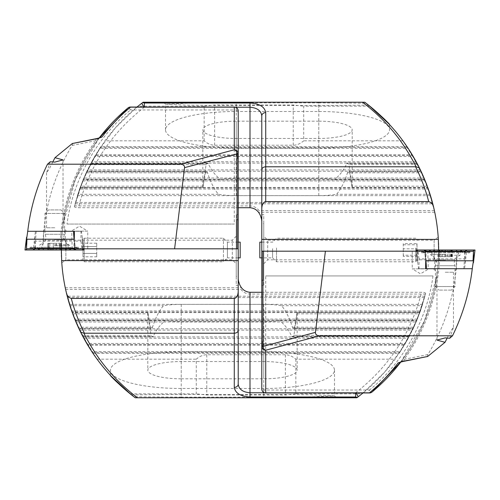 <?xml version="1.0" encoding="UTF-8"?>
<svg xmlns="http://www.w3.org/2000/svg" width="500" height="500" viewBox="0 0 500 500"><rect width="100%" height="100%" fill="white"/><g stroke="black" fill="none" stroke-linecap="round" stroke-linejoin="round"><path stroke-width="0.38" stroke-dasharray="2.5 1.88" d="M54.781 231.294L42.987 231.294L54.781 231.294M54.781 227.756L46.525 227.756L54.781 227.756M52.756 162.05L49.144 169.131L46.525 172.787L50.269 161.756M74.3 248.819L74.469 241.119L80.95 241.119L80.95 231.294L71.244 231.137L87.75 231.137L79.5 226.175L71.244 231.137L87.75 231.137L87.75 248.819L26.488 248.819M72.869 143.2L72.081 145.456C53.025 177.213 43.275 211.663 42.838 248.819L87.75 248.819M72.162 248.819L71.75 231.294L71.244 231.294M237.819 159.025L237.819 151.163L238.212 151.163L238.212 159.025L237.819 159.025L235.456 155.094L237.819 151.163L237.819 159.025M61.781 262.594A13.756 13.756 0 0 0 65.875 259.825L65.875 250L65.875 259.825L232.312 259.825L236.244 263.756L236.244 236.244L236.244 263.756M304.431 397.775L356.9 397.775L361.956 393.844A184.719 184.719 0 0 0 395.075 359.169L408.344 338.25L399.644 352.644L413.156 328.756L404.781 344.506L416.756 320.619L409.35 336.369L419.9 312.481L413.875 327.212L422.612 304.344L417.388 319.075L424.913 296.206L420.087 311.956L420.444 310.938L71.694 310.938L65.25 287.731A184.719 184.719 0 0 1 61.356 250C61.825 233.725 61.825 233.725 61.356 250C61.825 233.725 61.825 233.725 61.356 250L61.356 249.831A184.719 184.719 0 0 1 98.844 138.444L75.45 179.219L63.181 224.062A184.719 184.719 0 0 0 61.356 250C61.819 266.275 61.819 266.275 61.356 250L61.363 252.062M61.388 253.625L61.425 255.194M61.494 257.188L61.588 259.269M236.244 236.244L232.312 240.175L232.312 259.825L232.312 240.175L65.875 240.175L65.875 250L65.875 240.175A13.756 13.756 0 0 0 61.781 237.406M238.212 214.631L238.212 285.369L236.244 285.369L236.244 214.631L238.212 214.631L238.212 218.962L236.244 221.706L236.244 276.363L238.212 276.363L238.212 279.837L241.006 287.731L241.006 289.425C243.394 292.438 246.394 293.988 250 294.075L425.45 294.075L420.444 310.938M236.244 214.631L236.244 221.706M238.212 110.969A3.931 1.019 0 0 0 234.281 109.956L234.281 224.062L67.013 224.062C72.569 180.781 96.656 137.487 130.506 109.956A3.931 0.663 50.3 0 0 127.994 107.95M72.081 145.456L95.756 140.669L99.219 137.95M308.363 397.775L307.575 397.775M131.45 394.856L181.225 394.469L181.225 397.775L135.238 397.775L263.756 397.775L181.225 397.775L181.225 397.119L133.931 396.781L135.238 397.775L225.044 397.775M181.225 388.494L181.225 394.469L263.756 394.469L263.756 397.775L336.481 397.775L263.756 397.775L336.481 397.775L263.756 397.775L263.756 397.119L181.225 397.119L181.225 351.875A70.744 18.312 180 0 0 110.481 370.181A70.744 18.312 180 0 0 181.225 388.494L263.756 388.494A70.744 18.312 180 0 0 334.5 370.181A70.744 18.312 180 0 0 263.756 351.875L181.225 351.875M225.831 397.775L228.975 397.775M229.762 397.775L232.906 397.775M233.688 397.775L236.831 397.775M237.619 397.775L244.694 397.775M245.481 397.775L248.625 397.775M249.412 397.775L252.556 397.775M253.337 397.775L256.488 397.775M257.269 397.775L264.344 397.775M265.131 397.775L268.275 397.775M269.062 397.775L272.206 397.775M272.994 397.775L276.137 397.775M276.919 397.775L283.994 397.775M284.781 397.775L287.925 397.775M288.712 397.731L291.856 397.775M292.644 397.775L297.719 397.775M297.719 397.731L303.644 397.775M306.156 397.775L300.912 397.775M312.2 397.775L306.962 397.775M73.456 231.294L71.75 231.294M80.95 231.294L74.444 231.294L81.444 231.294L83.713 248.819M72.263 312.531L72.056 311.956L420.087 311.956L419.85 312.619L72.294 312.619L70.763 308.2M424.913 296.206L67.225 296.206L74.756 319.075L417.388 319.075M75.169 320.094L416.969 320.094L416.7 320.756L75.444 320.756L75.138 320.012M422.612 304.344L69.531 304.344L78.263 327.212L152.525 327.212L151.15 328.894L150.525 328.231L147.881 312.481A33.406 8.644 180 0 0 147.819 313.006A33.406 8.644 180 0 0 147.969 313.837L151.05 335.35L152.4 337.031L153.25 336.369C156.363 329.694 160.4 324.444 165.362 320.619A33.406 8.644 180 0 0 181.225 321.656L263.756 321.656A33.406 8.644 180 0 0 279.613 320.619C284.575 324.444 288.612 329.694 291.725 336.369L292.575 337.031L293.925 335.35L297.006 313.837A33.406 8.644 180 0 0 297.162 313.006A33.406 8.644 180 0 0 297.1 312.481L294.456 328.231L293.825 328.894L292.45 327.212C289.713 318.394 286.094 311.225 281.606 305.7A33.406 8.644 180 0 0 263.756 304.363L181.225 304.363A33.406 8.644 180 0 0 163.375 305.7C158.881 311.225 155.269 318.394 152.525 327.212M151.15 328.894L79.05 328.894L78.737 328.231L150.525 328.231M147.881 312.481L72.244 312.481L82.256 335.35L151.05 335.35M83.138 337.031L82.788 336.369L153.25 336.369M78.987 328.762L78.769 328.3M165.362 320.619L75.388 320.619L86.756 343.488L405.381 343.488M87.756 345.169L87.356 344.506L404.781 344.506L404.381 345.169L87.756 345.169L87.306 344.412M135.238 397.775L130.188 393.844A184.719 184.719 0 0 1 97.069 359.169L82.956 336.675M413.156 328.756L78.981 328.756L91.819 351.625L400.319 351.625M92.944 353.306L92.494 352.644L399.644 352.644L399.2 353.306L92.944 353.306M238.212 153.569L238.212 159.025M238.212 384.175L238.212 285.369M238.212 218.962L238.212 151.163M97.281 138.444A3.931 2.225 79.4 0 0 95.756 140.669A185.869 185.869 0 0 0 60.206 248.994L42.838 248.819M60.206 248.994L61.356 249.831A184.719 184.719 0 0 1 98.844 138.444A3.931 3.725 -142.8 0 1 99.356 137.894M130.188 393.844L196.287 393.844L196.287 359.169C199.737 356.244 203.231 354.775 206.769 354.769L285.369 354.769C288.906 354.775 292.4 356.244 295.85 359.169L395.075 359.169M97.069 359.169L196.287 359.169M238.212 279.837L238.212 276.363M67.013 224.062L234.281 224.062M65.25 287.731L241.006 287.731M261.788 292.288L421.594 292.288C424.137 292.35 425.481 292.712 425.625 293.369L425.45 294.075M425.625 293.369L416.375 321.525L402.519 348.206L384.481 372.319L363.044 392.962M291.725 336.369L409.35 336.369L409 337.031L292.575 337.031M294.456 328.231L413.4 328.231L413.094 328.894L293.825 328.894M181.225 378.825L263.756 378.825A33.406 8.644 180 0 0 297.162 370.181A33.406 8.644 180 0 0 263.756 361.538L181.225 361.538A33.406 8.644 180 0 0 147.819 370.181A33.406 8.644 180 0 0 181.225 378.825L181.225 321.656M263.756 388.494L263.756 394.469L313.406 394.85L334.5 395.794L313.775 396.731L263.756 397.119L263.756 351.875M355.838 392.962A3.931 0.631 -127.3 0 0 355.675 392.756C389.056 366.75 411.025 333.263 421.594 292.288M65.612 289.425L241.006 289.425M281.606 305.7L422.188 305.7M69.95 305.7L163.375 305.7M297.1 312.481L419.9 312.481M72.737 313.837L147.969 313.837M297.006 313.837L419.406 313.837M279.613 320.619L416.756 320.619M75.956 321.975L416.188 321.975M67.581 297.562L424.556 297.562M79.631 330.112L412.506 330.112M83.069 336.894L409.069 336.894M83.8 338.25L408.344 338.25M295.85 359.169L295.85 393.844L361.956 393.844M295.85 393.844L285.369 395.019L206.769 395.019L196.287 393.844M236.244 276.363L236.244 285.369M238.212 248.819L58.212 248.819M74.469 241.119L75.263 248.819M80.95 241.119L81.95 248.819M36.175 231.294L35.5 241.119L71.75 241.119M35.5 241.119L35.475 248.819M74.275 239.219L74.275 248.819M26.7 248.819L26.981 239.219M291.431 397.731L293.256 397.731L291.45 397.775M300.912 397.731L301.925 397.775M301.925 397.731L303.444 397.775M303.444 397.731L305.15 397.775M305.15 397.731L302.006 397.775M302.006 397.731L301.119 397.775M301.119 397.731L301.731 397.775M301.731 397.731L302.456 397.775M302.15 397.731L303.6 397.775M303.6 397.731L306.156 397.731M306.962 397.731L312.2 397.731M311.194 397.731L307.969 397.775L311.194 397.775M307.969 397.731L309.581 397.731L307.969 397.775M280.062 397.775L280.85 397.775M299.719 397.775L300.5 397.775M296.575 397.775L295.788 397.775M260.413 397.775L261.2 397.775M240.763 397.775L241.55 397.775M445.219 268.706L457.013 268.706L445.219 268.706M445.219 272.244L453.475 272.244L445.219 272.244M447.244 337.95L450.856 330.869L453.475 327.212L449.731 338.244M425.7 251.181L425.531 258.881L419.05 258.881L419.05 268.706L428.756 268.863L412.25 268.863L420.5 273.825L428.756 268.863L412.25 268.863L412.25 251.181L473.512 251.181M427.131 356.8L427.919 354.544C446.975 322.788 456.725 288.337 457.163 251.181L412.25 251.181M427.837 251.181L428.25 268.706L428.756 268.706M261.788 340.975L262.181 340.975L262.181 348.837L264.544 344.906L262.181 340.975L262.181 348.837L261.788 348.837L261.788 340.975L261.788 348.837M438.219 237.406A13.756 13.756 0 0 0 434.125 240.175L434.125 250L434.125 240.175L267.688 240.175L263.756 236.244L263.756 263.756L263.756 236.244M195.569 102.225L143.1 102.225L138.044 106.156A184.719 184.719 0 0 0 104.925 140.831L91.656 161.75L100.356 147.356L86.844 171.244L95.219 155.494L83.244 179.381L90.65 163.631L80.1 187.519L86.125 172.787L77.387 195.656L82.613 180.925L75.088 203.794L79.912 188.044L79.556 189.062L428.306 189.062L434.75 212.269A184.719 184.719 0 0 1 438.644 250C438.175 266.275 438.175 266.275 438.644 250C438.175 266.275 438.175 266.275 438.644 250L438.644 250.169A184.719 184.719 0 0 1 401.156 361.556L424.55 320.781L436.819 275.938A184.719 184.719 0 0 0 438.644 250C438.181 233.725 438.181 233.725 438.644 250L438.638 247.938M438.612 246.375L438.575 244.806M438.506 242.812L438.413 240.731M263.756 263.756L267.688 259.825L267.688 240.175L267.688 259.825L434.125 259.825L434.125 250L434.125 259.825A13.756 13.756 0 0 0 438.219 262.594M261.788 285.369L261.788 214.631L263.756 214.631L263.756 285.369L261.788 285.369L261.788 281.038L263.756 278.294L263.756 223.637L261.788 223.637L261.788 220.162L258.994 212.269L258.994 210.575C256.606 207.562 253.606 206.012 250 205.925L74.55 205.925L79.556 189.062M263.756 285.369L263.756 278.294M261.788 281.038L261.788 389.031A3.931 1.019 180 0 0 265.719 390.044L265.719 275.938L432.987 275.938C427.431 319.219 403.344 362.512 369.494 390.044A3.931 0.663 -129.7 0 0 372.006 392.05M427.919 354.544L404.244 359.331L400.781 362.05M191.637 102.225L192.425 102.225M368.55 105.144L318.775 105.531L318.775 102.225L364.762 102.225L236.244 102.225L318.775 102.225L318.775 102.881L366.069 103.219L364.762 102.225L274.956 102.225M318.775 111.506L318.775 105.531L236.244 105.531L236.244 102.225L163.519 102.225L236.244 102.225L163.519 102.225L236.244 102.225L236.244 102.881L318.775 102.881L318.775 148.125A70.744 18.312 0 0 0 389.519 129.819A70.744 18.312 0 0 0 318.775 111.506L236.244 111.506A70.744 18.312 0 0 0 165.5 129.819A70.744 18.312 0 0 0 236.244 148.125L318.775 148.125M274.169 102.225L271.025 102.225M270.238 102.225L267.094 102.225M266.312 102.225L263.169 102.225M262.381 102.225L255.306 102.225M254.519 102.225L251.375 102.225M250.588 102.225L247.444 102.225M246.663 102.225L243.512 102.225M242.731 102.225L235.656 102.225M234.869 102.225L231.725 102.225M230.938 102.225L227.794 102.225M227.006 102.225L223.863 102.225M223.081 102.225L216.006 102.225M215.219 102.225L212.075 102.225M211.287 102.269L208.144 102.225M207.356 102.225L202.281 102.225M202.281 102.269L196.356 102.225M193.844 102.225L199.088 102.225M187.8 102.225L193.038 102.225M426.544 268.706L428.25 268.706M419.05 268.706L425.556 268.706L418.556 268.706L416.287 251.181M427.706 187.381L427.944 188.044L79.912 188.044L80.15 187.381L427.706 187.381M75.088 203.794L432.775 203.794L425.244 180.925L82.613 180.925M424.831 179.906L83.031 179.906L83.3 179.244L424.556 179.244L424.862 179.988M427.75 187.494L429.25 191.838M77.387 195.656L430.469 195.656L421.737 172.787L347.475 172.787L348.85 171.106L349.475 171.769L352.119 187.519A33.406 8.644 0 0 0 352.181 186.994A33.406 8.644 0 0 0 352.031 186.163L348.95 164.65L347.6 162.969L346.75 163.631C343.638 170.306 339.6 175.556 334.637 179.381A33.406 8.644 0 0 0 318.775 178.344L236.244 178.344A33.406 8.644 0 0 0 220.387 179.381C215.425 175.556 211.388 170.306 208.275 163.631L207.425 162.969L206.075 164.65L202.994 186.163A33.406 8.644 0 0 0 202.838 186.994A33.406 8.644 0 0 0 202.9 187.519L205.544 171.769L206.175 171.106L207.55 172.787C210.287 181.606 213.906 188.775 218.394 194.3A33.406 8.644 0 0 0 236.244 195.637L318.775 195.637A33.406 8.644 0 0 0 336.625 194.3C341.119 188.775 344.731 181.606 347.475 172.787M348.85 171.106L420.95 171.106L421.262 171.769L349.475 171.769M352.119 187.519L427.756 187.519L417.744 164.65L348.95 164.65M416.863 162.969L417.212 163.631L346.75 163.631M421.012 171.238L421.231 171.7M334.637 179.381L424.613 179.381L413.244 156.512L94.619 156.512M412.244 154.831L412.644 155.494L95.219 155.494L95.619 154.831L412.244 154.831L412.694 155.588M364.762 102.225L369.812 106.156A184.719 184.719 0 0 1 402.931 140.831L417.044 163.325M86.844 171.244L421.019 171.244L408.181 148.375L99.681 148.375M407.056 146.694L407.506 147.356L100.356 147.356L100.8 146.694L407.056 146.694M261.788 115.825L261.788 214.631M402.719 361.556A3.931 2.225 -100.6 0 0 404.244 359.331A185.869 185.869 0 0 0 439.794 251.006L457.163 251.181M439.794 251.006L438.644 250.169A184.719 184.719 0 0 1 401.156 361.556A3.931 3.725 37.2 0 1 400.644 362.106M369.812 106.156L303.712 106.156L303.712 140.831C300.262 143.756 296.769 145.225 293.231 145.231L214.631 145.231C211.094 145.225 207.6 143.756 204.15 140.831L104.925 140.831M402.931 140.831L303.712 140.831M261.788 220.162L261.788 223.637M432.987 275.938L265.719 275.938M434.75 212.269L258.994 212.269M238.212 207.712L78.406 207.712C75.862 207.65 74.519 207.288 74.375 206.631L74.55 205.925M74.375 206.631L83.625 178.475L97.481 151.794L115.519 127.681L136.956 107.037M208.275 163.631L90.65 163.631L91 162.969L207.425 162.969M205.544 171.769L86.6 171.769L86.906 171.106L206.175 171.106M318.775 121.175L236.244 121.175A33.406 8.644 0 0 0 202.838 129.819A33.406 8.644 0 0 0 236.244 138.463L318.775 138.463A33.406 8.644 0 0 0 352.181 129.819A33.406 8.644 0 0 0 318.775 121.175L318.775 178.344M236.244 111.506L236.244 105.531L186.594 105.15L165.5 104.206L186.225 103.269L236.244 102.881L236.244 148.125M144.162 107.037A3.931 0.631 52.7 0 0 144.325 107.244C110.944 133.25 88.975 166.737 78.406 207.712M434.387 210.575L258.994 210.575M218.394 194.3L77.812 194.3M430.05 194.3L336.625 194.3M202.9 187.519L80.1 187.519M427.262 186.163L352.031 186.163M202.994 186.163L80.594 186.163M220.387 179.381L83.244 179.381M424.044 178.025L83.812 178.025M432.419 202.438L75.444 202.438M420.369 169.887L87.494 169.887M416.931 163.106L90.931 163.106M416.2 161.75L91.656 161.75M204.15 140.831L204.15 106.156L138.044 106.156M204.15 106.156L214.631 104.981L293.231 104.981L303.712 106.156M263.756 223.637L263.756 214.631M261.788 251.181L441.788 251.181M425.531 258.881L424.738 251.181M419.05 258.881L418.05 251.181M463.825 268.706L464.5 258.881L428.25 258.881M464.5 258.881L464.525 251.181M425.725 260.781L425.725 251.181M473.3 251.181L473.019 260.781M208.569 102.269L206.744 102.269L208.55 102.225M199.088 102.269L198.075 102.225M198.075 102.269L196.556 102.225M196.556 102.269L194.85 102.225M194.85 102.269L197.994 102.225M197.994 102.269L198.881 102.225M198.881 102.269L198.269 102.225M198.269 102.269L197.544 102.225M197.85 102.269L196.4 102.225M196.4 102.269L193.844 102.269M193.038 102.269L187.8 102.269M188.806 102.269L192.031 102.225L188.806 102.225M192.031 102.269L190.419 102.269L192.031 102.225M219.938 102.225L219.15 102.225M200.281 102.225L199.5 102.225M203.425 102.225L204.213 102.225M239.587 102.225L238.8 102.225M259.237 102.225L258.45 102.225M238.212 242.138L227.4 242.138L223.469 238.212L84.225 238.212L84.225 261.788L84.225 238.212L82.969 240.387L82.969 259.613L82.969 240.387M238.212 257.863L227.4 257.863L227.4 242.138L227.4 257.863L223.469 261.788L223.469 238.212L223.469 261.788L84.225 261.788L82.969 259.613M96.725 256.806L96.725 253.406L82.969 253.406L82.969 243.194L82.969 256.806L82.969 253.406L96.725 253.406L96.725 256.806L82.969 256.806M240.175 242.138L240.175 257.863M96.725 243.194L96.725 253.406L96.725 246.594L82.969 246.594L96.725 246.594L96.725 243.194L82.969 243.194M259.825 257.863L259.825 242.138M272.6 248.656L272.6 257.863L272.6 248.656M276.531 247.987L276.531 261.788L276.531 247.987M415.775 247.987L415.775 261.788L415.775 247.987M417.031 248.356L417.031 259.613L417.031 248.356M417.031 243.612L417.031 256.388L417.031 243.612L403.275 243.612L403.275 248.837L417.031 248.837M417.031 255.225L403.275 255.225L403.275 248.837M403.275 255.225L403.275 256.388L417.031 256.388M403.275 256.388L403.275 251.163L417.031 251.163M403.275 243.612L403.275 251.163M403.275 244.775L417.031 244.775M54.438 231.294L65.25 231.294L54.438 231.294M54.438 250L69.375 250L54.438 250M39.588 250L73.969 250L34.913 250L39.588 250L37.075 248.525L38.619 247.925L43.456 248.525L36.869 247.725L33.35 250L83.856 250M25.025 250L33.35 250M27.438 231.294L35.425 231.294L33.269 250M35.425 231.294L81.444 231.294M38.619 247.925L37.881 247.525L34.362 248.525L29.75 248.525L30.488 247.244L25.081 250L26.575 249.137L26.575 250M74.062 250L74.062 249.137L71 247.525L65.425 248.156L38.844 248.156L38.844 248.525L65.425 248.525L72.013 247.725L74.519 248.525L79.131 248.525L78.394 247.244L70.037 248.525L76.312 247.537L76.425 248.525L71.806 248.525L70.263 247.925L65.425 248.525L38.844 248.525L38.844 248.156L31.788 247.144L30.488 247.244L38.844 248.525L32.569 247.537L32.456 248.525L34.975 250M76.312 247.537L78.394 247.244L82.306 249.137L82.306 250L82.306 237.194L83.737 248.819M34.913 250L32.3 248.487L37.075 248.525A2.75 2.706 90 0 0 35.719 248.156L37.131 247.587M73.969 250L76.581 248.487L73.906 250M31.788 247.144L32.569 247.537M71 247.525L70.263 247.925M61.069 209.913L64.606 213.45L64.606 234.281A5.894 5.894 0 0 0 64.525 240.306L68.537 247.25L41.025 247.25L45.031 240.306L64.525 240.306L45.031 240.306A5.894 5.894 0 0 0 44.956 234.281L64.606 234.281L44.956 234.281L44.956 213.45L64.606 213.45L44.956 213.45L48.494 209.913L61.069 209.913L48.494 209.913M49.206 243.319L59.706 243.319L47.869 243.319L49.206 243.319L49.206 249.6L47.869 249.95L61.712 249.956L60.369 249.6L62.638 250L46.919 250L62.638 250M60.369 243.319L61.219 243.319L60.369 243.319L60.369 249.6L61.706 249.95L61.706 243.319L59.719 243.319L61.712 243.319L61.712 249.956M61.706 249.95L49.206 249.6L46.919 250M65.131 250L44.425 250L41.025 248.038L68.537 248.038L41.025 248.038L41.025 247.25L68.537 247.25L68.537 248.038L65.131 250L44.425 250M445.562 268.706L434.75 268.706L445.562 268.706M445.562 250L430.625 250L445.562 250M460.412 250L426.031 250L465.087 250L460.412 250L462.925 251.475L461.381 252.075L456.544 251.475L463.131 252.275L466.65 250L416.144 250M474.975 250L466.65 250M472.562 268.706L464.575 268.706L466.731 250M464.575 268.706L418.556 268.706M461.381 252.075L462.119 252.475L465.637 251.475L470.25 251.475L469.513 252.756L474.919 250L473.425 250.863L473.425 250M425.938 250L425.938 250.863L429 252.475L434.575 251.844L461.156 251.844L461.156 251.475L434.575 251.475L427.987 252.275L425.481 251.475L420.869 251.475L421.606 252.756L429.963 251.475L423.688 252.463L423.575 251.475L428.194 251.475L429.738 252.075L434.575 251.475L461.156 251.475L461.156 251.844L468.212 252.856L469.513 252.756L461.156 251.475L467.431 252.463L467.544 251.475L465.025 250M423.688 252.463L421.606 252.756L417.694 250.863L417.694 250L417.694 262.806L416.262 251.181M465.087 250L467.7 251.513L462.925 251.475A2.75 2.706 -90 0 0 464.281 251.844L462.869 252.413M426.031 250L423.419 251.513L426.094 250M468.212 252.856L467.431 252.463M429 252.475L429.738 252.075M439.212 256.681L452.594 256.681L438.9 256.681L438.9 250.069L438.9 256.681M437.362 250L453.081 250L437.362 250L439.725 250.4L452.569 250.044L450.731 250.4L451.531 250.05L439.212 250.2M435.531 265.719L455.044 265.719L435.531 265.719M454.906 286.55L435.394 286.55L454.906 286.55M451.419 290.087L438.931 290.087L451.419 290.087M455.425 250L434.869 250L455.425 250M458.781 251.962L431.463 251.962L458.781 251.962M458.781 252.75L431.463 252.75L458.781 252.75M452.594 256.681L452.569 250.044M453.081 250L450.731 250.4L451.531 250.05M437.863 256.681L437.863 250.037L438.556 250.2L438.556 256.681M234.281 107.037L234.281 109.956L130.506 109.956L130.506 107.037M250 294.075L250 292.288M263.756 321.656L263.756 378.825M181.225 304.363L181.225 361.538M263.756 304.363L263.756 361.538M264.469 392.756L355.675 392.962M292.45 327.212L413.875 327.212M293.925 335.35L409.888 335.35M206.769 354.769L206.769 395.019M285.369 354.769L285.369 395.019M265.719 392.962L265.719 390.044L369.494 390.044L369.494 392.962M250 205.925L250 207.712M236.244 178.344L236.244 121.175M318.775 195.637L318.775 138.463M236.244 195.637L236.244 138.463M235.531 107.244L144.325 107.037M207.55 172.787L86.125 172.787M206.075 164.65L90.113 164.65M293.231 145.231L293.231 104.981M214.631 145.231L214.631 104.981M54.438 239.575L65.25 239.575L54.438 239.575M54.438 244.744L68.856 244.744L54.438 244.744M54.438 245.481L69.375 245.481L54.438 245.481M34.819 237.194L34.819 249.137M26.575 246.363L26.575 248.819M74.062 239.219L74.062 248.819M74.281 238.988L75.469 248.819M43.456 248.525L43.456 248.156L43.456 248.525L70.037 248.525L43.456 248.525L43.456 250M83.8 250L82.306 249.137L83.781 250M74.062 249.137L75.531 250M38.844 248.525L38.844 250M65.425 248.525L65.425 250M76.425 248.525A2.75 2.706 90 0 1 77.775 248.156L73.162 248.156L69.294 250M70.037 248.525L70.037 250M34.362 248.525A2.75 2.706 90 0 1 35.719 248.156L31.1 248.156L32.456 248.525M29.75 248.525L31.1 248.156L32.3 248.487M76.581 248.487L77.781 248.156A2.75 2.706 90 0 1 79.131 248.525M71.75 247.587L74.519 248.525M48.356 243.319L48.356 249.8L48.35 243.319M61.219 243.319L61.219 249.8L61.219 243.319M59.706 243.319L59.706 249.8L59.719 243.319M56.288 243.319L56.288 249.8M56.3 243.319L56.3 249.8M53.288 243.319L53.288 249.8L53.275 243.319M49.862 243.319L49.862 249.8M49.856 243.319L49.856 249.8M445.562 260.425L434.75 260.425L445.562 260.425M445.562 255.256L459.981 255.256L445.562 255.256M445.562 254.519L430.625 254.519L445.562 254.519M465.181 262.806L465.181 250.863M473.425 253.637L473.425 251.181M425.938 260.781L425.938 251.181M425.719 261.012L424.531 251.181M456.544 251.475L456.544 251.844L456.544 251.475L429.963 251.475L456.544 251.475L456.544 250M416.2 250L417.694 250.863L416.219 250M425.938 250.863L424.469 250M461.156 251.475L461.156 250M434.575 251.475L434.575 250M423.575 251.475A2.75 2.706 -90 0 1 422.225 251.844L426.838 251.844L430.706 250M429.963 251.475L429.963 250M465.637 251.475A2.75 2.706 -90 0 1 464.281 251.844L468.9 251.844L467.544 251.475M470.25 251.475L468.9 251.844L467.7 251.513M423.419 251.513L422.219 251.844A2.75 2.706 -90 0 1 420.869 251.475M428.25 252.413L425.481 251.475M454.831 259.694L435.475 259.694L454.831 259.694M451.9 256.681L451.9 250.2M449.319 256.681L449.319 250.2M445.619 256.681L445.619 250.2M451.238 256.681L451.238 250.2M450.85 256.681L450.85 250.2M447.812 256.681L447.812 250.2M444.837 256.681L444.837 250.2M441.138 256.681L441.138 250.2M439.606 256.681L439.606 250.2M442.644 256.681L442.644 250.2M46.525 172.787L46.525 227.756L42.987 231.294M147.819 313.006L147.819 370.181M297.162 313.006L297.162 370.181M336.481 397.775L334.487 395.769L334.5 370.181M110.481 375.444L110.481 370.181M63.181 224.062L63.825 219.894M83.144 337.031L152.4 337.031M63.031 159.906L63.031 227.756L66.569 231.294M453.475 327.212L453.475 272.244L457.013 268.706M352.181 186.994L352.181 129.819M202.838 186.994L202.838 129.819M163.519 102.225L165.512 104.231L165.5 129.819M389.519 124.556L389.519 129.819M436.819 275.938L436.175 280.106M416.856 162.969L347.6 162.969M436.969 340.094L436.969 272.244L433.431 268.706M261.788 242.138L272.6 242.138L276.531 238.212L415.775 238.212L417.031 240.387M417.031 259.613L415.775 261.788L276.531 261.788L272.6 257.863L261.788 257.863M43.631 231.294L43.631 239.575C43.506 242.05 42.306 243.775 40.019 244.744L39.506 245.481L39.506 250M69.375 250L69.375 245.481L68.856 244.744C66.575 243.775 65.375 242.05 65.25 239.575L65.25 231.294M77.094 247.144L70.037 248.156L43.456 248.156C41.269 247.963 43.25 248.487 37.881 247.525M47.869 243.319L47.869 249.95L47.862 243.319M456.369 268.706L456.369 260.425C456.494 257.95 457.694 256.225 459.981 255.256L460.494 254.519L460.494 250M430.625 250L430.625 254.519L431.144 255.256C433.425 256.225 434.625 257.95 434.75 260.425L434.75 268.706M422.906 252.856L429.963 251.844L456.544 251.844C458.731 252.037 456.75 251.513 462.119 252.475M434.869 250L431.463 251.962L431.463 252.75L435.475 259.694L436.262 262.644L435.394 265.719L435.394 286.55L438.931 290.087M455.575 250L458.975 251.962L458.975 252.75L454.969 259.694L454.175 262.644L455.044 265.719L455.044 286.55L451.506 290.087M439.762 256.681L439.762 250.394M451.556 256.681L451.556 250.069M450.694 256.681L450.694 250.394"/><path stroke-width="0.75" d="M72.306 143.531L97.281 138.444A3.931 2.225 79.4 0 1 98.006 138.506L72.306 143.531L54.975 157.694L52.756 162.05M54.975 157.694L63.031 159.906L54.781 162.119L50.269 161.756L47.494 164.2L180.444 164.2C183.231 164.369 184.6 165.512 184.562 167.638L174.594 248.819L26.488 248.819L26.981 239.219L74.275 239.219L74.444 231.294L27.738 231.294C30.463 207.9 37.044 185.538 47.494 164.2M61.363 252.062L61.388 253.625M61.425 255.194L61.494 257.188M61.588 259.269L61.781 262.594M180.444 164.2L234.281 149.775L234.281 107.037A3.931 3.931 0 0 1 238.212 110.969L238.212 260.613L61.656 260.613L61.356 250M97.281 138.444L99.481 137.838L98.844 138.444C107.4 127.163 117.119 117 127.994 107.95L98.944 138.312M111.206 376.219L131.45 394.856L135.238 397.775L356.9 397.775L358.056 396.9A3.931 0.631 -127.3 0 0 355.838 392.962M71.694 310.938L67.225 296.206M74.756 319.075L75.169 320.094M75.138 320.012L75.388 320.619M70.763 308.2L69.531 304.344M78.263 327.212L78.731 328.219M82.256 335.35L82.956 336.675M86.756 343.488L87.306 344.412M91.819 351.625L87.756 345.169M110.956 375.956L110.481 375.444M131.45 394.856C116.4 381.631 109.5 375.256 110.738 375.719C113.275 379.106 121.006 386.125 133.931 396.781M135.238 397.775C111.919 380.156 93.713 358.281 80.625 332.144C74.338 319.469 69.562 306.244 66.3 292.475A184.719 184.719 0 0 1 61.656 260.613M98.006 138.506L101.981 137.019C110.35 125.981 119.862 116.031 130.506 107.175L234.281 107.175A3.931 3.794 0 0 1 238.212 110.969L238.212 153.569L184.562 167.638M354.644 397.775L355.675 396.994L250 396.994C240.519 396.381 235.281 393.181 234.281 387.394L234.281 333.219C236.65 333.044 237.963 332.1 238.212 330.4L238.212 260.613M238.212 330.4L238.212 384.175C238.962 389.35 242.887 392.212 250 392.756L264.469 392.756M234.281 298.419L234.281 333.219L84.425 333.219C78.85 322.075 74.463 310.475 71.275 298.419L234.281 298.419C236.65 297.987 237.963 295.7 238.212 291.569M238.212 248.819L174.594 248.819M238.212 153.569A3.931 3.794 0 0 0 234.281 149.775A3.931 2.731 75 0 1 237.056 153.569L237.056 248.819M71.275 298.419C68.494 297.512 66.838 295.525 66.3 292.475L67.225 296.194M81.45 333.787L80.625 332.144L83.969 333.263C96.769 358.95 114.612 380.456 137.5 397.775M84.425 333.219L83.969 333.263M238.212 282.019L238.425 280.6C240.037 287.831 243.9 291.725 250 292.288L261.788 292.288M238.425 280.6L238.212 278.962M363.044 392.962L358.056 396.9A3.931 2.575 52.7 0 1 355.675 396.994L355.675 392.962M234.281 387.394A3.931 3.219 0 0 0 238.212 384.175M130.506 107.175A3.931 3.625 -129.7 0 0 127.994 107.95A3.931 3.931 0 0 1 130.506 107.037L130.506 107.175M101.981 137.019A3.931 3.725 -142.8 0 0 99.356 137.894M427.694 356.469L402.719 361.556A3.931 2.225 -100.6 0 1 401.994 361.494L427.694 356.469L445.025 342.306L447.244 337.95M445.025 342.306L436.969 340.094L445.219 337.881L449.731 338.244L452.506 335.8L319.556 335.8C316.769 335.631 315.4 334.487 315.438 332.362L325.406 251.181L473.512 251.181L473.019 260.781L425.725 260.781L425.556 268.706L472.262 268.706C469.538 292.1 462.956 314.462 452.506 335.8M438.638 247.938L438.612 246.375M438.575 244.806L438.506 242.812M438.413 240.731L438.219 237.406M319.556 335.8L265.719 350.225L265.719 392.962A3.931 3.931 0 0 1 261.788 389.031L261.788 239.387L438.344 239.387L438.644 250M402.719 361.556L400.519 362.163L401.156 361.556C392.6 372.837 382.881 383 372.006 392.05L401.056 361.688M388.794 123.781L368.55 105.144L364.762 102.225L143.1 102.225L141.944 103.1A3.931 0.631 52.7 0 0 144.162 107.037M428.306 189.062L432.775 203.794M425.244 180.925L424.831 179.906M424.862 179.988L424.613 179.381M429.25 191.838L430.469 195.656M421.737 172.787L421.269 171.781M417.744 164.65L417.044 163.325M413.244 156.512L412.694 155.588M408.181 148.375L412.244 154.831M389.044 124.044L389.519 124.556M368.55 105.144C383.6 118.369 390.5 124.744 389.263 124.281C386.725 120.894 378.994 113.875 366.069 103.219M364.762 102.225C388.081 119.844 406.287 141.719 419.375 167.856C425.662 180.531 430.438 193.756 433.7 207.525A184.719 184.719 0 0 1 438.344 239.387M145.356 102.225L144.325 103.006L250 103.006C259.481 103.619 264.719 106.819 265.719 112.606L265.719 166.781C263.35 166.956 262.038 167.9 261.788 169.6L261.788 239.387M261.788 169.6L261.788 115.825C261.038 110.65 257.113 107.788 250 107.244L235.531 107.244M265.719 201.581L265.719 166.781L415.575 166.781C421.15 177.925 425.538 189.525 428.725 201.581L265.719 201.581C263.35 202.013 262.038 204.3 261.788 208.431M261.788 389.031A3.931 3.794 180 0 0 265.719 392.825L369.494 392.825C380.138 383.969 389.65 374.019 398.019 362.981A3.931 3.725 37.2 0 0 400.644 362.106M401.994 361.494L398.019 362.981M261.788 251.181L325.406 251.181M262.944 251.181L262.944 346.431L261.788 346.431A3.931 3.794 180 0 0 265.719 350.225A3.931 2.731 -105 0 1 262.944 346.431L315.438 332.362M428.725 201.581C431.506 202.488 433.162 204.475 433.7 207.525L432.775 203.806M418.55 166.213L419.375 167.856L416.031 166.737C403.231 141.05 385.387 119.544 362.5 102.225M415.575 166.781L416.031 166.737M261.788 217.981L261.575 219.4C259.962 212.169 256.1 208.275 250 207.712L238.212 207.712M261.575 219.4L261.788 221.038M136.956 107.037L141.944 103.1A3.931 2.575 -127.3 0 1 144.325 103.006L144.325 107.037M265.719 112.606A3.931 3.219 180 0 0 261.788 115.825M369.494 392.825A3.931 3.625 50.3 0 0 372.006 392.05A3.931 3.931 0 0 1 369.494 392.962L369.494 392.825M238.212 257.863L240.175 257.863L240.175 242.138L238.212 242.138M261.788 242.138L259.825 242.138L259.825 257.863L261.788 257.863M27.738 231.294L25 250L83.881 250L83.713 248.819M74.444 231.294L73.456 231.294L74.062 239.219M472.262 268.706L475 250L416.119 250L416.287 251.181M425.556 268.706L426.544 268.706L425.938 260.781M250 292.288L250 396.994M250 207.712L250 103.006M25 250L26.575 237.194L26.575 246.363M26.575 248.819L26.575 250M74.062 248.819L74.062 250M74.062 237.194L74.281 238.988M75.469 248.819L75.612 250M475 250L473.425 262.806L473.425 253.637M473.425 251.181L473.425 250M425.938 251.181L425.938 250M425.938 262.806L425.719 261.012M424.531 251.181L424.387 250M234.281 107.037L130.506 107.037M265.719 392.962L369.494 392.962M83.737 248.819L83.881 250M416.262 251.181L416.119 250"/></g></svg>
